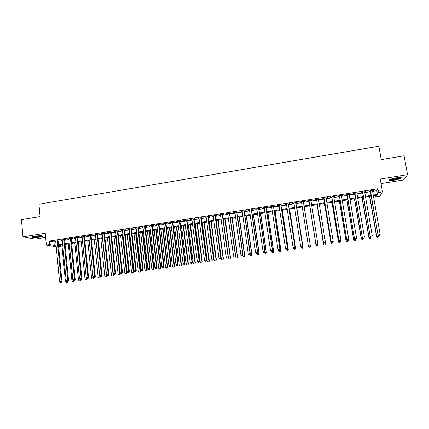 <?xml version="1.0" encoding="UTF-8"?>
<svg xmlns="http://www.w3.org/2000/svg" width="429" height="429" viewBox="0 0 429 429"><rect width="100%" height="100%" fill="white"/><g stroke="black" fill="none" stroke-linecap="round" stroke-linejoin="round"><path stroke-width="0.64" d="M39.865 237.151L42.798 236.363C42.782 235.596 40.149 235.532 34.888 236.17L31.971 236.958C32.025 237.73 34.652 237.789 39.865 237.151M394.616 180.105C397.812 179.553 400.01 178.931 401.206 178.239C401.962 177.429 400.257 177.316 396.09 177.896C392.878 178.453 390.69 179.07 389.516 179.756C388.781 180.566 390.481 180.684 394.616 180.105M60.634 245.066L60.773 246.519L58.634 246.857M381.043 183.591L403.571 179.976L407.55 174.646L404.064 155.807L381.242 159.615L378.845 146.23L38.937 204.22L40.063 216.559L21.45 219.664L22.941 236.84L35.06 239.109L45.635 237.414M372.603 191.35L376.785 190.685L377.879 188.744L378.55 192.519L382.518 191.892L379.681 196.428L375.895 197.024L376.941 195.249L373.386 195.806M375.616 195.458L375.895 197.024M58.044 240.723L55.679 241.098M64.597 239.682L65.744 239.5L65.01 239.344L61.063 239.972L62.237 240.058M71.171 238.637L72.324 238.454L71.605 238.299L67.648 238.926L68.828 239.012M77.772 237.591L78.931 237.403L78.228 237.242L74.255 237.875L75.44 237.961M84.395 236.535L82.078 236.905M91.05 235.478L92.214 235.296L91.554 235.13L87.543 235.762L88.739 235.848M97.726 234.416L95.431 234.781M104.429 233.355L105.609 233.167L104.982 232.99L100.944 233.633L102.145 233.714M111.159 232.282L112.339 232.094L111.733 231.917L107.679 232.561L108.891 232.641M117.916 231.21L119.101 231.022L118.511 230.84L114.441 231.488L115.658 231.569M124.7 230.132L125.89 229.944L125.322 229.756L121.23 230.411L122.453 230.491M131.51 229.048L132.706 228.861L132.153 228.673L128.051 229.327L129.274 229.402M138.347 227.965L139.543 227.772L139.012 227.579L134.894 228.239L136.127 228.314M145.211 226.871L146.412 226.684L145.898 226.485L141.763 227.145L143.002 227.225M152.102 225.777L153.309 225.584L152.815 225.386L148.665 226.045L149.903 226.126M159.02 224.678L160.232 224.485L159.76 224.281L155.588 224.946L156.837 225.027M165.964 223.573L167.181 223.38L166.725 223.177L162.543 223.841L163.792 223.922M172.935 222.469L174.158 222.27L173.724 222.061L169.525 222.731L170.78 222.807M179.939 221.353L181.167 221.16L180.748 220.946L176.534 221.616L177.794 221.696M186.964 220.238L188.197 220.039L187.805 219.825L183.569 220.501L184.84 220.576M194.021 219.117L195.259 218.919L194.884 218.699L190.632 219.375L191.908 219.45M201.104 217.991L202.349 217.793L201.995 217.567L197.726 218.248L199.008 218.323M208.221 216.859L209.47 216.661L209.137 216.436L204.847 217.117L206.135 217.192M215.363 215.723L216.613 215.524L216.302 215.294L212.001 215.98L213.293 216.055M222.533 214.586L223.793 214.387L223.498 214.151L219.181 214.838L220.474 214.913M229.735 213.444L230.995 213.24L230.727 212.999L226.389 213.69L227.692 213.765M236.964 212.291L238.229 212.092L237.982 211.846L233.628 212.543L234.936 212.612M244.219 211.138L245.495 210.939L245.27 210.687L240.894 211.384L242.208 211.459M251.507 209.979L252.788 209.776L252.584 209.524L248.193 210.226L249.512 210.301M258.826 208.821L260.108 208.612L259.926 208.36L255.518 209.057L256.842 209.132M266.173 207.652L267.465 207.448L267.305 207.186L262.875 207.888L264.205 207.963M273.552 206.478L274.844 206.274L274.71 206.011L270.259 206.714L271.6 206.789M280.957 205.303L282.261 205.094L282.143 204.826L277.681 205.534L279.022 205.609M288.395 204.118L289.704 203.914L289.613 203.641L285.124 204.354L286.475 204.424M295.865 202.933L297.179 202.724L297.109 202.445L292.605 203.164L292.691 203.437L293.962 203.233M303.367 201.743L304.681 201.533L304.633 201.249L300.112 201.968L300.177 202.247L301.474 202.043M310.912 200.541L312.221 200.332L312.194 200.048L307.657 200.772L307.695 201.056L309.014 200.842M318.5 199.335L319.787 199.131L319.787 198.841L315.229 199.565L315.24 199.855L316.564 199.646M326.12 198.128L327.407 197.63L322.833 198.359L322.822 198.648L324.152 198.439M333.767 196.911L335.065 196.412L330.464 197.142L330.432 197.442L331.767 197.227M341.452 195.688L342.75 195.19L338.132 195.924L338.073 196.225L339.419 196.01M349.163 194.466L350.466 193.967L345.833 194.702L345.753 195.007L347.099 194.793M356.907 193.232L358.22 192.734L353.566 193.474L353.458 193.779L354.81 193.565M364.688 191.999L366.001 191.495L361.331 192.24L361.197 192.551L362.553 192.337M377.879 188.744L49.308 241.055L53.936 241.935L55.732 241.65M58.097 241.275L62.291 240.61M64.65 240.235L68.881 239.564M71.225 239.189L75.493 238.513M77.826 238.143L82.132 237.457M84.454 237.092L88.798 236.4M91.109 236.036L95.49 235.339M97.785 234.974L102.204 234.272M104.488 233.912L108.95 233.204M111.224 232.84L115.717 232.127M117.98 231.767L122.517 231.049M124.764 230.695L129.338 229.965M131.574 229.612L136.191 228.877M138.411 228.528L143.066 227.788M145.275 227.434L149.973 226.689M152.166 226.34L156.901 225.59M159.084 225.246L163.862 224.485M166.034 224.142L170.849 223.375M173.005 223.032L177.869 222.265M180.008 221.922L184.91 221.144M187.039 220.806L191.983 220.023M194.096 219.686L199.083 218.897M201.18 218.559L206.21 217.766M208.296 217.433L213.369 216.629M215.438 216.296L220.554 215.487M222.613 215.16L227.772 214.339M229.815 214.017L235.017 213.192M237.044 212.87L242.288 212.039M244.305 211.717L249.592 210.875M251.592 210.559L256.928 209.711M258.912 209.4L264.291 208.542M266.259 208.231L271.686 207.368M273.638 207.062L279.113 206.193M281.049 205.882L286.567 205.008M288.486 204.703L294.053 203.818M295.956 203.518L301.571 202.627M303.459 202.327L309.105 201.432M311.009 201.126L316.661 200.23M318.597 199.925L324.249 199.029M326.217 198.713L331.864 197.817M333.864 197.501L339.516 196.605M341.548 196.278L347.195 195.383M349.265 195.056L354.912 194.16M357.008 193.828L362.661 192.932M364.789 192.589L370.436 191.693M372.501 190.755L373.82 190.251L369.122 190.996L368.972 191.318L370.334 191.098M56.215 246.777L46.343 245.066L45.249 233.237L22.941 236.84M46.343 245.066L49.63 244.546L54.263 245.367L56.054 245.082M49.308 241.055L49.63 244.546M407.55 174.646L380.233 179.059L382.518 191.892M58.564 246.128L60.773 246.519M371.214 196.15L365.562 197.04M363.427 197.378L357.77 198.268M355.668 198.6L350.016 199.49M347.946 199.812L342.288 200.708M340.256 201.024L334.599 201.92M332.593 202.231L326.936 203.126M324.968 203.432L319.305 204.327M317.369 204.633L311.711 205.523M309.802 205.823L304.15 206.714M302.257 207.009L296.637 207.893M294.728 208.194L289.162 209.073M287.237 209.379L281.708 210.248M279.772 210.553L274.292 211.417M272.335 211.722L266.902 212.58M264.934 212.891L259.545 213.739M257.561 214.05L252.22 214.891M250.214 215.208L244.921 216.039M242.905 216.361L237.65 217.187M235.618 217.508L230.411 218.329M228.367 218.651L223.203 219.46M221.144 219.787L216.023 220.592M213.948 220.919L208.869 221.718M206.778 222.05L201.743 222.844M199.641 223.171L194.648 223.959M192.535 224.292L187.586 225.069M185.451 225.407L180.545 226.18M178.4 226.517L173.536 227.284M171.375 227.622L166.554 228.384M164.382 228.727L159.599 229.477M157.416 229.826L152.67 230.571M150.472 230.915L145.769 231.66M143.559 232.009L138.899 232.738M136.674 233.092L132.052 233.821M129.815 234.17L125.236 234.894M122.984 235.248L118.442 235.961M116.179 236.32L111.679 237.028M109.4 237.387L104.939 238.09M102.649 238.449L98.225 239.146M95.924 239.511L91.538 240.197M89.227 240.562L84.878 241.248M82.556 241.613L78.244 242.294M75.906 242.664L71.632 243.334M69.289 243.704L65.052 244.369M62.693 244.744L58.494 245.404M373.251 195.056L377.445 194.396L378.55 192.519M58.424 244.707L62.623 244.047M64.983 243.677L69.219 243.007M71.568 242.637L75.836 241.961M78.175 241.597L82.486 240.916M84.808 240.551L89.157 239.865M91.468 239.5L95.855 238.808M98.15 238.444L102.574 237.746M104.864 237.387L109.325 236.679M111.599 236.325L116.103 235.612M118.366 235.258L122.908 234.54M125.155 234.186L129.735 233.462M131.971 233.108L136.594 232.384M138.819 232.03L143.479 231.295M145.688 230.947L150.391 230.207M152.585 229.858L157.33 229.113M159.513 228.764L164.296 228.013M166.463 227.67L171.289 226.909M173.445 226.571L178.314 225.804M180.453 225.466L185.36 224.689M187.494 224.356L192.439 223.573M194.557 223.241L199.549 222.453M201.651 222.12L206.681 221.326M208.773 220.999L213.851 220.195M215.921 219.868L221.042 219.063M223.101 218.736L228.266 217.921M230.309 217.6L235.516 216.779M237.548 216.457L242.798 215.631M244.814 215.315L250.112 214.479M252.113 214.162L257.454 213.32M259.438 213.009L264.827 212.157M266.795 211.846L272.227 210.993M274.185 210.682L279.66 209.819M281.601 209.513L287.124 208.639M289.044 208.338L294.616 207.459M296.525 207.159L302.139 206.274M304.032 205.974L309.684 205.083M311.593 204.783L317.251 203.888M319.187 203.582L324.844 202.692M326.812 202.381L332.47 201.491M334.475 201.174L340.127 200.284M342.165 199.962L347.817 199.067M349.887 198.745L355.544 197.849M357.641 197.517L363.299 196.627M365.433 196.289L371.085 195.399M376.785 190.685L377.445 194.396M53.936 241.935L54.263 245.367M373.6 190.288L373.648 190.573M365.808 191.527L365.857 191.811M358.049 192.76L358.097 193.045M350.321 193.988L350.37 194.273M342.632 195.211L342.68 195.495M334.969 196.428L335.017 196.713M327.338 197.64L327.386 197.925M319.739 198.852L319.787 199.131M312.173 200.053L312.221 200.332M300.134 201.968L300.177 202.247M292.648 203.158L292.691 203.437M285.188 204.343L285.231 204.622M277.767 205.523L277.81 205.802M270.372 206.698L270.415 206.976M263.009 207.867L263.047 208.145M255.673 209.036L255.711 209.314M248.37 210.194L248.407 210.473M241.093 211.352L241.13 211.631M233.848 212.505L233.885 212.784M226.63 213.653L226.668 213.926M219.444 214.795L219.482 215.068M212.285 215.932L212.323 216.211M205.159 217.069L205.196 217.342M198.059 218.195L198.091 218.468M190.985 219.321L191.018 219.594M183.939 220.442L183.977 220.715M176.925 221.557L176.957 221.825M169.938 222.667L169.97 222.941M162.977 223.772L163.009 224.045M156.043 224.876L156.076 225.145M149.136 225.97L149.169 226.244M142.256 227.064L142.289 227.338M135.408 228.153L135.435 228.426M128.582 229.242L128.614 229.51M121.782 230.319L121.815 230.588M115.015 231.397L115.042 231.665M108.269 232.47L108.296 232.738M101.55 233.537L101.576 233.805M88.192 235.66L88.218 235.929M81.553 236.717L81.58 236.985M74.936 237.768L74.962 238.036M68.345 238.814L68.372 239.082M61.781 239.859L61.808 240.127M370.281 190.814L378.024 235.087L370.495 190.782M378.92 235.864L379.713 235.746L378.92 235.864L378.212 234.904L380.191 234.609L372.447 190.471M378.024 235.087L378.845 235.934M379.713 235.746L380.191 234.609M369.584 196.407L376.576 236.502L378.684 236.047L378.625 235.709M369.782 196.375L376.753 236.331L377.375 237.334L378.222 237.151L377.45 237.264M378.684 236.047L378.222 237.151M377.375 237.334L376.576 236.502M400.53 177.542L400.509 177.574C399.764 178.212 397.796 178.813 394.605 179.37C392.09 179.751 390.556 179.794 390.009 179.488M390.749 179.183L394.583 178.936L399.721 177.526M389.505 179.767L394.514 179.515C397.688 178.968 399.871 178.346 401.061 177.654L401.11 177.622M42.085 235.816C40.766 236.465 38.31 236.835 34.711 236.937L32.62 236.674M33.451 236.449L34.878 236.54C37.457 236.497 39.575 236.229 41.227 235.741M32.154 236.856L34.325 237.055C37.988 236.974 40.739 236.594 42.568 235.907M362.505 192.053L370.141 236.24L362.693 192.02M371.021 237.023L371.809 236.905L371.021 237.023L370.302 236.063L372.275 235.773L364.639 191.709M370.141 236.24L370.972 237.178L370.517 238.277L369.685 238.46L370.517 238.277M371.809 236.905L372.275 235.773M354.762 193.281L362.296 237.393L354.922 193.259M363.149 238.175L363.937 238.057L363.149 238.175L362.435 237.216L364.398 236.931L356.858 192.948M362.296 237.393L363.095 238.24M363.937 238.057L364.398 236.931M347.05 194.509L354.483 238.54L347.184 194.487M355.314 239.323L356.097 239.205L355.314 239.323L354.595 238.368L356.553 238.079L349.115 194.181M354.483 238.54L355.271 239.387M356.097 239.205L356.553 238.079M339.371 195.731L346.707 239.682L339.478 195.71M347.511 240.465L348.289 240.347L347.511 240.465L346.788 239.516L348.739 239.226L341.404 195.404M346.707 239.682L347.479 240.53M348.289 240.347L348.739 239.226M361.99 197.603L368.897 237.628L370.972 237.178M362.167 197.576L369.047 237.457L369.744 238.39M369.685 238.46L368.897 237.628M354.434 198.793L361.245 238.749L363.277 238.213M354.585 198.772L361.374 238.583L362.022 239.58L362.843 239.403L362.076 239.516M363.288 238.304L362.843 239.403M362.022 239.58L361.245 238.749M346.905 199.978L353.63 239.865L355.625 239.334M347.029 199.957L353.732 239.704L354.392 240.696L355.196 240.519L354.434 240.631M355.641 239.425L355.196 240.519M354.392 240.696L353.63 239.865M339.403 201.158L346.042 240.975L348.005 240.449M339.511 201.142L346.123 240.819L346.793 241.806L347.587 241.634L346.825 241.742M348.021 240.54L347.587 241.634M346.793 241.806L346.042 240.975M331.719 196.943L338.958 240.819L331.805 196.932M339.741 241.602L340.519 241.489L339.741 241.602L339.017 240.653L340.958 240.369L333.719 196.627M338.958 240.819L339.72 241.666M340.519 241.489L340.958 240.369M331.939 202.338L338.486 242.079L340.422 241.565M332.014 202.322L338.54 241.929L339.226 242.911L340.004 242.739L339.248 242.852M340.433 241.65L340.004 242.739M339.226 242.911L338.486 242.079M324.104 198.155L331.242 241.951L324.163 198.144M332.008 242.734L331.279 241.79L333.21 241.506L332.765 242.685L332.008 242.734L332.765 242.685M326.072 197.844L333.21 241.506L332.781 242.621M331.242 241.951L331.992 242.798M324.496 203.507L330.957 243.184L332.834 242.498M324.555 203.496L330.995 243.034L331.692 244.015L332.459 243.844L331.703 243.951M331.692 244.015L330.957 243.184M316.522 199.362L323.557 243.077L316.554 199.356M324.303 243.865L323.573 242.921L325.493 242.642L325.064 243.811L324.303 243.865L325.064 243.811M318.457 199.056L325.493 242.642L325.069 243.752M323.557 243.077L324.297 243.924M317.09 204.676L323.466 244.283L325.354 243.86L325.268 243.318M317.122 204.671L323.477 244.133L324.185 245.109L324.941 244.943L324.19 245.05M324.941 244.943L325.354 243.86L324.935 245.002M324.185 245.109L323.466 244.283M308.966 200.563L315.91 244.198L308.977 200.563M316.629 244.986L315.9 244.047L317.814 243.769L317.401 244.938L316.629 244.986L317.401 244.938M310.869 200.257L317.814 243.769L317.396 244.873M315.91 244.198L316.634 245.045M316.704 246.144L317.455 246.037L316.704 246.144L315.991 245.232L309.722 205.834L316.001 245.372L317.857 244.959L317.728 244.139M317.455 246.037L317.862 245.098L317.455 246.09M316.709 246.203L316.001 245.372M309.003 246.166L309.765 246.053L309.003 246.166L308.253 245.168L301.431 201.759M308.993 246.107L308.253 245.168L310.194 245.039L303.324 201.458M303.314 201.458L310.162 244.889L309.754 245.994M309.765 246.053L310.194 245.039M310.424 246.192L304.199 206.703L310.424 246.192L310.006 247.179L309.25 247.233L310.006 247.179M308.397 245.442L308.531 246.321L310.398 246.048L309.995 247.125M309.266 247.292L308.569 246.461L309.25 247.233M301.405 247.276L302.166 247.168L301.405 247.276L300.643 246.289L293.919 202.955M301.383 247.222L300.643 246.289L302.595 246.155L295.822 202.654M295.796 202.654L302.542 246.01L302.145 247.109M302.166 247.168L302.595 246.155M301.013 246.804L301.11 247.41L303.013 247.276L296.873 207.861M302.568 248.214L301.828 248.321L302.59 248.268L302.96 247.136L296.841 207.861M301.85 248.375L301.11 247.41L301.828 248.321M303.013 247.276L302.59 248.268M293.838 248.386L294.594 248.273L293.838 248.386L293.066 247.399L286.433 204.145M293.806 248.332L293.066 247.399L295.034 247.265L288.352 203.839M288.299 203.85L294.959 247.12L294.562 248.219M294.594 248.273L295.034 247.265M293.661 248.171L293.715 248.493L295.629 248.359L289.575 209.009M295.173 249.292L294.433 249.399L295.2 249.346L295.56 248.225L289.527 209.014M295.629 248.359L295.2 249.346M286.304 249.49L287.055 249.378L286.304 249.49L285.516 248.509L278.979 205.33M286.261 249.437L285.516 248.509L287.5 248.37L280.915 205.019M280.839 205.035L287.403 248.23L287.017 249.324M287.055 249.378L287.5 248.37M286.336 249.485L288.283 249.431L282.309 210.151M287.805 250.37L287.071 250.477L287.843 250.423L288.186 249.303L282.234 210.162M288.283 249.431L287.843 250.423M273.412 206.215L279.88 249.335L278.003 249.614L271.557 206.51M273.509 206.199L280.003 249.469L279.499 250.429L278.748 250.536L279.499 250.429M279.547 250.477L280.003 249.469M278.003 249.614L278.748 250.536M279 250.557L280.957 250.504L275.069 211.293M280.469 251.442L279.74 251.55L280.518 251.491L280.845 250.375L274.973 211.309M279.74 251.55L279.011 250.649M280.957 250.504L280.518 251.491M266.012 207.389L272.383 250.434L270.517 250.708L264.167 207.684M266.13 207.373L272.533 250.563L272.013 251.523L271.267 251.635L272.013 251.523M272.072 251.576L272.533 250.563M270.517 250.708L271.267 251.635M271.691 251.63L273.67 251.571L267.857 212.43M273.166 252.509L272.436 252.617L273.219 252.558L273.53 251.448L267.744 212.446M272.436 252.617L271.707 251.716M273.67 251.571L273.219 252.558M258.639 208.564L264.924 251.528L263.063 251.802L256.805 208.853M258.784 208.542L265.09 251.657L264.559 252.617L263.814 252.724L264.559 252.617M264.623 252.665L265.09 251.657M263.063 251.802L263.814 252.724M264.414 252.697L266.404 252.638L260.676 213.562M265.889 253.577L265.16 253.678L265.953 253.619L266.243 252.515L260.542 213.583M265.16 253.678L264.43 252.783M266.404 252.638L265.953 253.619M251.303 209.727L257.491 252.622L255.641 252.896L249.469 210.022M251.469 209.706L257.684 252.745L257.132 253.705L256.392 253.812L257.132 253.705M257.212 253.754L257.684 252.745M255.641 252.896L256.392 253.812M257.169 253.759L259.17 253.695L253.528 214.688M258.639 254.633L257.915 254.74L258.714 254.681L258.987 253.577L253.367 214.709M257.915 254.74L257.18 253.845M259.17 253.695L258.714 254.681M243.988 210.891L250.091 253.705L248.246 253.979L242.171 211.181M244.181 210.864L250.305 253.829L249.742 254.788L249.002 254.896L249.742 254.788M249.828 254.831L250.305 253.829M248.246 253.979L249.002 254.896M249.925 254.628L249.962 254.901L251.968 254.751L246.402 215.808M251.421 255.689L250.697 255.797L251.501 255.732L251.764 254.638L246.219 215.835M250.697 255.797L249.962 254.901M251.968 254.751L251.501 255.732M236.711 212.049L242.723 254.788L240.883 255.062L234.894 212.339M236.926 212.017L242.959 254.906L242.38 255.866L241.645 255.974L242.38 255.866M242.471 255.909L242.959 254.906M240.883 255.062L241.645 255.974M242.701 255.437L242.771 255.952L244.793 255.802L239.307 216.924M244.23 256.74L243.511 256.848L244.321 256.783L244.568 255.689L239.103 216.956M243.511 256.848L242.771 255.952M244.793 255.802L244.321 256.783M229.461 213.202L235.382 255.866L233.553 256.134L227.654 213.492M229.697 213.165L235.639 255.979L235.382 255.866L235.044 256.939L234.314 257.046L235.044 256.939M235.146 256.982L235.639 255.979M233.553 256.134L234.314 257.046M235.505 256.247L235.612 257.003L237.645 256.848L232.239 218.039M237.065 257.786L236.352 257.893L237.167 257.829L237.398 256.74L232.014 218.077M236.352 257.893L235.612 257.003M237.645 256.848L237.167 257.829M222.238 214.35L228.072 256.939L226.249 257.207L220.436 214.634M222.495 214.307L228.351 257.046L228.072 256.939L227.74 258.011L227.011 258.119L227.74 258.011M227.853 258.054L228.351 257.046M226.249 257.207L227.011 258.119M228.346 257.062L228.48 258.049L230.529 257.888L225.198 219.149M229.933 258.832L229.225 258.934L230.041 258.869L230.26 257.786L224.952 219.187M229.225 258.934L228.48 258.049M230.529 257.888L230.041 258.869M215.047 215.492L220.79 258.006L218.978 258.274L213.256 215.776M215.326 215.449L221.096 258.113L220.79 258.006L220.468 259.073L219.745 259.18L220.468 259.073M220.586 259.116L221.096 258.113M218.978 258.274L219.745 259.18M216.168 220.57L221.375 259.089L223.434 258.928L218.184 220.254M222.828 259.867L222.12 259.974L222.946 259.904L223.15 258.826L217.921 220.292M222.12 259.974L221.375 259.089M223.434 258.928L222.946 259.904M207.883 216.634L213.54 259.073L211.733 259.336L206.097 216.918M208.183 216.586L213.862 259.175L213.54 259.073L213.224 260.135L212.5 260.242L213.224 260.135M213.352 260.178L213.862 259.175M211.733 259.336L212.5 260.242M209.17 221.675L214.302 260.124L216.372 259.963L211.202 221.353M215.755 260.902L215.047 261.004L215.878 260.939L216.066 259.867L210.918 221.396M215.047 261.004L214.302 260.124M216.372 259.963L215.878 260.939M200.751 217.766L206.322 260.135L204.52 260.398L198.97 218.05M201.072 217.718L206.665 260.231L206.322 260.135L206.011 261.191L205.293 261.299L206.011 261.191M206.145 261.229L206.665 260.231M204.52 260.398L205.293 261.299M202.198 222.769L207.255 261.154L209.341 260.993L204.242 222.447M208.708 261.931L208.001 262.033L208.837 261.969L209.014 260.896L203.936 222.495M208.001 262.033L207.255 261.154M209.341 260.993L208.837 261.969M193.645 218.897L199.131 261.186L197.335 261.454L191.87 219.176M193.988 218.844L199.496 261.282L199.131 261.186L198.825 262.248L198.107 262.35L198.825 262.248M198.97 262.28L199.496 261.282M197.335 261.454L198.107 262.35M195.254 223.863L200.236 262.183L202.332 262.017L197.313 223.541M201.684 262.961L200.987 263.063L201.823 262.993L201.984 261.926L196.986 223.589M200.987 263.063L200.236 262.183M202.332 262.017L201.823 262.993M186.567 220.023L191.967 262.237L190.181 262.5L184.802 220.302M186.931 219.964L192.353 262.328L191.967 262.237L191.666 263.293L190.953 263.401L191.666 263.293M191.822 263.331L192.353 262.328M190.181 262.5L190.953 263.401M188.336 224.952L193.243 263.208L195.356 263.036L190.412 224.624M194.691 263.98L193.994 264.082L194.841 264.017L194.986 262.95L190.063 224.683M193.994 264.082L193.243 263.208M195.356 263.036L194.841 264.017M179.52 221.144L184.835 263.288L183.054 263.545L177.762 221.423M179.901 221.08L185.242 263.374L184.835 263.288L184.54 264.339L183.832 264.441L184.54 264.339M184.706 264.371L185.242 263.374M183.054 263.545L183.832 264.441M181.451 226.04L186.277 264.226L188.401 264.055L183.532 225.708M187.73 264.999L187.033 265.101L187.886 265.031L188.015 263.974L183.167 225.767M187.033 265.101L186.277 264.226M188.401 264.055L187.886 265.031M172.496 222.26L177.729 264.328L175.96 264.591L170.747 222.538M172.903 222.195L178.153 264.414L177.729 264.328L177.445 265.379L176.737 265.481L177.445 265.379M177.617 265.412L178.153 264.414M175.96 264.591L176.737 265.481M174.587 227.118L179.338 265.245L181.478 265.068L176.684 226.791M180.791 266.012L180.1 266.114L180.952 266.044L181.07 264.988L176.298 226.85M180.1 266.114L179.338 265.245M181.478 265.068L180.952 266.044M165.503 223.37L170.651 265.369L168.887 265.626L163.76 223.648M165.932 223.3L171.101 265.449L170.651 265.369L170.372 266.414L169.669 266.516L170.372 266.414M170.554 266.447L171.101 265.449M168.887 265.626L169.669 266.516M167.75 228.196L172.431 266.253L174.582 266.082L169.863 227.863M173.879 267.026L173.193 267.122L174.051 267.053L174.158 266.001L169.455 227.928M173.193 267.122L172.431 266.253M174.582 266.082L174.051 267.053M158.542 224.48L163.605 266.404L161.846 266.661L156.805 224.753M158.987 224.405L164.071 266.479L163.605 266.404L163.331 267.444L162.629 267.551L163.331 267.444M163.519 267.476L164.071 266.479M161.846 266.661L162.629 267.551M160.939 229.268L165.546 267.262L167.712 267.085L163.063 228.936M166.999 268.028L166.313 268.13L167.176 268.061L167.267 267.01L162.639 229M166.313 268.13L165.546 267.262M167.712 267.085L167.176 268.061M151.603 225.579L156.585 267.433L154.837 267.691L149.871 225.858M152.07 225.504L157.073 267.508L156.585 267.433L156.317 268.474L155.62 268.575L156.317 268.474M156.515 268.5L157.073 267.508M154.837 267.691L155.62 268.575M154.156 230.335L158.692 268.27L160.87 268.087L156.295 229.998M160.14 269.031L159.454 269.133L160.328 269.058L160.403 268.018L155.85 230.073M159.454 269.133L158.692 268.27M160.87 268.087L160.328 269.058M144.691 226.678L149.592 268.457L147.849 268.715L142.97 226.952M145.179 226.603L150.102 268.533L149.592 268.457L149.335 269.498L148.638 269.6L149.335 269.498M149.539 269.525L150.102 268.533M147.849 268.715L148.638 269.6M147.399 231.403L151.866 269.267L154.054 269.085L149.549 231.065M153.309 270.029L152.627 270.131L153.507 270.055L153.566 269.021L149.088 231.134M152.627 270.131L151.866 269.267M154.054 269.085L153.507 270.055M137.811 227.772L142.632 269.482L140.894 269.734L136.095 228.046M138.315 227.692L143.157 269.551L142.632 269.482L142.374 270.517L141.683 270.619L142.374 270.517M142.589 270.543L143.157 269.551M140.894 269.734L141.683 270.619M140.669 232.459L145.061 270.265L147.26 270.082L142.83 232.121M146.509 271.026L145.828 271.123L146.707 271.048L146.761 270.013L142.353 232.196M145.828 271.123L145.061 270.265M147.26 270.082L146.707 271.048M130.952 228.861L135.693 270.501L133.966 270.753L129.247 229.134M131.478 228.78L136.24 270.565L135.693 270.501L135.446 271.53L134.754 271.632L135.446 271.53M135.666 271.557L136.24 270.565M133.966 270.753L134.754 271.632M133.966 233.515L138.283 271.257L140.498 271.069L136.143 233.172M139.731 272.013L139.055 272.115L139.94 272.04L139.977 271.01L135.639 233.253M139.055 272.115L138.283 271.257M140.498 271.069L139.94 272.04M124.126 229.949L128.786 271.514L127.064 271.766L122.426 230.217M124.667 229.864L129.354 271.573L128.786 271.514L128.544 272.544L127.858 272.646L128.544 272.544M128.77 272.565L129.354 271.573M127.064 271.766L127.858 272.646M127.29 234.566L131.537 272.243L133.762 272.056L129.472 234.223M132.979 273L132.309 273.101L133.199 273.026L133.221 271.997L128.957 234.309M132.309 273.101L131.537 272.243M133.762 272.056L133.199 273.026M117.326 231.027L121.906 272.522L120.19 272.774L115.626 231.301M117.889 230.941L122.49 272.581L121.906 272.522L121.67 273.546L120.983 273.648L121.67 273.546M121.906 273.573L122.49 272.581M120.19 272.774L120.983 273.648M120.635 235.618L124.812 273.23L127.048 273.037L122.833 235.269M126.255 273.986L125.584 274.083L126.48 274.008L126.491 272.983L122.297 235.355M125.584 274.083L124.812 273.23M127.048 273.037L126.48 274.008M110.548 232.105L115.052 273.53L113.342 273.782L108.859 232.373M111.132 232.014L115.658 273.584L115.052 273.53L114.822 274.555L114.141 274.651L114.822 274.555M115.063 274.571L115.658 273.584M113.342 273.782L114.141 274.651M114.007 236.663L118.114 274.211L120.361 274.018L120.233 272.823M119.557 274.962L118.892 275.064L119.788 274.984L119.788 273.965L115.664 236.4M118.892 275.064L118.114 274.211M120.361 274.018L119.788 274.984M103.802 233.178L108.226 274.533L106.521 274.78L102.118 233.446M104.403 233.086L108.848 274.587L108.226 274.533L108.001 275.552L107.32 275.649L108.001 275.552M108.253 275.574L108.848 274.587M106.521 274.78L107.32 275.649M107.406 237.698L111.443 275.187L113.701 274.994L113.605 274.067M112.886 275.938L112.221 276.035L113.127 275.96L113.111 274.946L109.052 237.441M112.221 276.035L111.443 275.187M113.701 274.994L113.127 275.96M97.077 234.25L101.426 275.531L99.732 275.777L95.404 234.513M97.699 234.148L102.07 275.579L101.426 275.531L101.206 276.544L100.531 276.646L101.206 276.544M101.464 276.566L102.07 275.579M99.732 275.777L100.531 276.646M100.826 238.738L104.799 276.163L107.068 275.965L106.998 275.3M106.242 276.909L105.577 277.011L106.483 276.93L106.456 275.917L102.467 238.476M105.577 277.011L104.799 276.163M107.068 275.965L106.483 276.93M90.385 235.312L94.653 276.523L92.964 276.769L88.712 235.58M91.023 235.21L95.313 276.571L94.653 276.523L94.439 277.536L93.763 277.638L94.439 277.536M94.707 277.558L95.313 276.571M92.964 276.769L93.763 277.638M94.273 239.768L98.177 277.129L100.461 276.93L100.418 276.523M99.619 277.879L98.96 277.976L99.871 277.895L99.828 276.887L95.908 239.511M98.96 277.976L98.177 277.129M100.461 276.93L99.871 277.895M83.714 236.374L87.907 277.515L86.224 277.761L82.052 236.636M84.368 236.266L88.583 277.558L87.907 277.515L87.698 278.528L87.028 278.625L87.698 278.528M87.972 278.544L88.583 277.558M86.224 277.761L87.028 278.625M87.747 240.798L91.581 278.094L93.849 277.643M93.023 278.845L92.364 278.941L93.281 278.861L93.136 276.957M92.364 278.941L91.581 278.094M93.876 277.895L93.281 278.861M77.07 237.43L81.188 278.501L79.51 278.748L75.413 237.693M77.746 237.323L81.885 278.539L81.188 278.501L80.984 279.51L80.314 279.606L80.984 279.51M81.263 279.526L81.885 278.539M79.51 278.748L80.314 279.606M81.247 241.822L85.012 279.059L87.296 278.641M86.454 279.805L85.795 279.901L86.717 279.821L86.583 278.148M85.795 279.901L85.012 279.059M87.318 278.855L86.717 279.821M70.453 238.481L74.49 279.483L72.823 279.729L68.801 238.744M71.144 238.374L75.209 279.52L74.49 279.483L74.297 280.491L73.632 280.587L74.297 280.491M74.587 280.502L75.209 279.52M72.823 279.729L73.632 280.587M74.769 242.841L78.469 280.019L80.765 279.595M79.907 280.759L79.252 280.856L80.18 280.775L79.907 280.759L80.057 279.333M79.252 280.856L78.469 280.019M80.786 279.815L80.18 280.775M63.857 239.532L67.825 280.464L66.163 280.705L62.216 239.79M64.57 239.414L68.56 280.496L67.825 280.464L67.637 281.467L66.972 281.563L67.637 281.467M67.932 281.478L68.56 280.496M66.163 280.705L66.972 281.563M68.313 243.86L71.949 280.974L74.255 280.55M73.386 281.714L72.737 281.81L73.67 281.724L73.386 281.714L73.552 280.502M72.737 281.81L71.949 280.974M74.276 280.764L73.67 281.724M57.293 240.572L61.186 281.435L59.529 281.681L55.652 240.835M58.022 240.46L61.937 281.467L61.186 281.435L60.998 282.438L60.339 282.534L60.998 282.438M61.304 282.448L61.937 281.467M59.529 281.681L60.339 282.534M61.883 244.868L65.455 281.923L67.771 281.499M66.892 282.663L66.243 282.759L67.181 282.673L66.892 282.663L67.063 281.569M66.243 282.759L65.455 281.923M67.793 281.714L67.181 282.673"/></g></svg>
